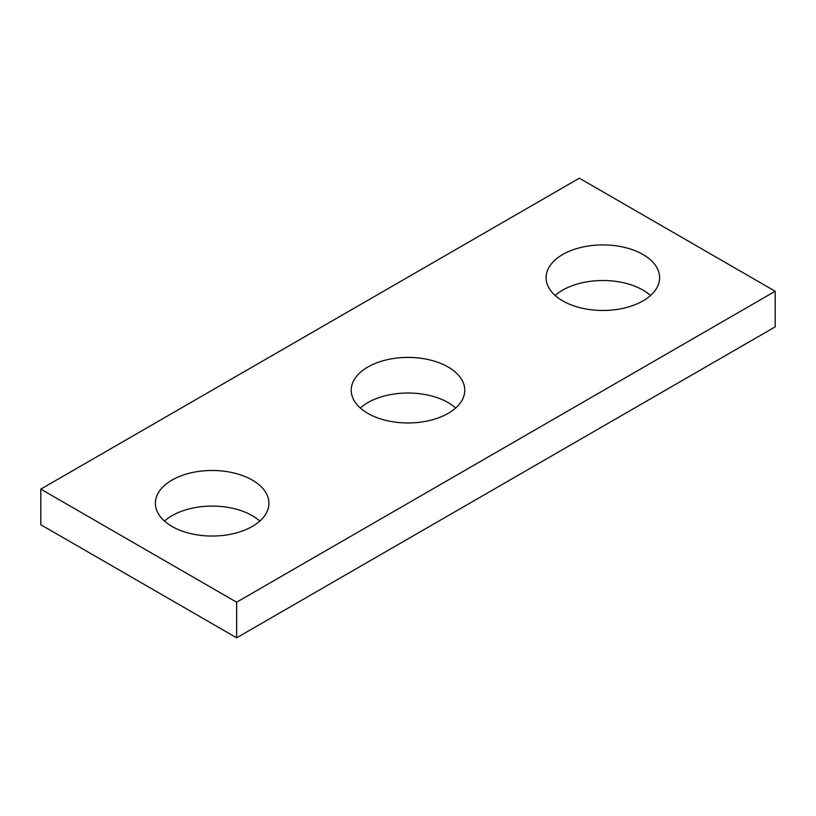 <?xml version="1.0" encoding="UTF-8"?>
<svg xmlns="http://www.w3.org/2000/svg" width="816" height="816" viewBox="0 0 816 816"><rect width="100%" height="100%" fill="white"/><g stroke="black" fill="none" stroke-linecap="round" stroke-linejoin="round"><path stroke-width="1.22" d="M775.2 291.261L579.36 178.194L40.8 489.131L40.8 524.739L236.64 637.806L775.2 326.869L775.2 291.261L236.64 602.198L236.64 637.806M40.8 489.131L236.64 602.198M562.714 300.869A56.773 32.783 0 0 0 624.587 307.979A56.773 32.783 0 0 0 659.634 277.695A56.773 32.783 0 0 0 602.861 244.912A56.773 32.783 0 0 0 546.088 277.695A56.773 32.783 0 0 0 562.714 300.869M650.536 295.494A56.773 32.783 0 0 0 555.186 295.494M367.853 413.375A56.773 32.783 0 0 0 429.726 420.475A56.773 32.783 0 0 0 464.773 390.191A56.773 32.783 0 0 0 408 357.418A56.773 32.783 0 0 0 351.227 390.191A56.773 32.783 0 0 0 367.853 413.375M455.675 408A56.773 32.783 0 0 0 360.325 408M172.013 526.442A56.773 32.783 0 0 0 233.886 533.542A56.773 32.783 0 0 0 268.933 503.258A56.773 32.783 0 0 0 212.16 470.485A56.773 32.783 0 0 0 155.387 503.258A56.773 32.783 0 0 0 172.013 526.442M259.835 521.067A56.773 32.783 0 0 0 164.485 521.067"/></g></svg>
